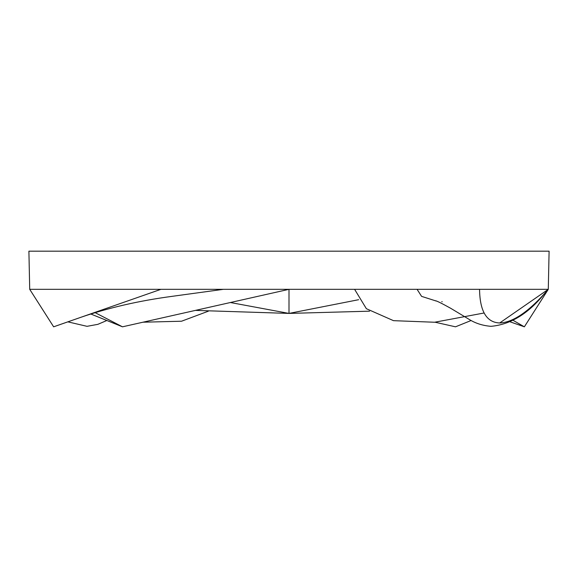 <?xml version="1.0" encoding="UTF-8"?>
<svg xmlns="http://www.w3.org/2000/svg" width="578" height="578" viewBox="0 0 578 578"><rect width="100%" height="100%" fill="white"/><g stroke="black" fill="none" stroke-linecap="round" stroke-linejoin="round"><path stroke-width="0.87" d="M435.27 300.741C436.253 300.618 441.397 303.139 450.703 308.298L469.928 319.858C476.077 323.528 483.092 325.681 490.975 326.324C510.172 324.648 527.808 314.006 543.869 294.412L548.284 289.325L499.688 322.972C486.568 322.466 479.856 311.253 479.559 289.325L548.284 289.325C529.426 311.253 513.228 322.466 499.688 322.972M484.097 312.994L434.584 322.242L393.502 320.667L366.365 308.695L354.603 289.325L479.559 289.325M417.078 289.325L421.586 296.37L436.108 301.001M441.773 301.687L442.199 301.73M28.9 251.184L29.716 289.325L160.922 289.325L53.638 326.816L29.716 289.325L28.9 251.184L549.1 251.184L548.284 289.325L524.362 326.816L510.172 321.852M513.12 320.349L524.362 326.816M471.149 320.494L455.507 326.816L435.039 322.206M80.653 317.373C108.368 307.807 138.843 300.791 172.092 296.341L223.397 289.325L289 289.325L122.493 326.816L95.117 312.655M160.922 289.325L223.397 289.325M90.782 313.999L122.493 326.816M142.961 322.206L181.535 321.224L208.383 311.174M354.603 289.325L289 289.325L289 313.413L195.429 310.393M230.384 302.525L289 313.413L358.649 299.7M369.617 311.174L289 313.413M106.851 320.494L97.841 324.345L87.025 326.324L67.828 321.852"/></g></svg>
